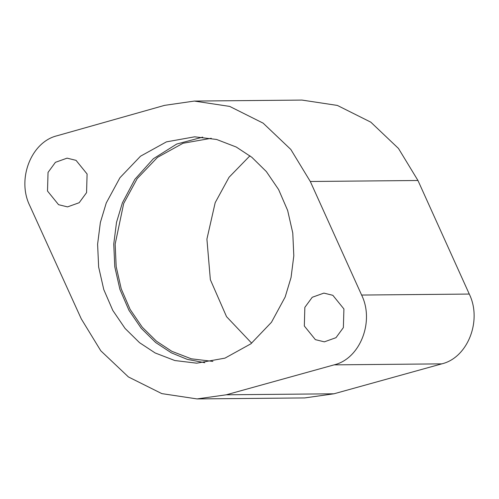 <?xml version="1.0" encoding="UTF-8"?>
<svg xmlns="http://www.w3.org/2000/svg" width="499" height="499" viewBox="0 0 499 499"><rect width="100%" height="100%" fill="white"/><g stroke="black" fill="none" stroke-linecap="round" stroke-linejoin="round"><path stroke-width="0.75" d="M249.943 155.794L229.047 177.27L215.188 202.669L206.91 239.108L210.353 279.696L226.534 316.653L251.677 343.181M211.264 138.285L183.027 143.263L157.472 157.391L137.194 178.605L123.683 203.517L115.157 244.123L116.18 266.603L121.238 288.846L130.145 309.436L142.227 327.151L156.505 341.21L171.881 351.333L191.248 358.793L212.886 361.407M204.827 362.723L187.212 359.342L171.3 352.812L155.694 342.539L141.217 328.28L128.954 310.303L119.922 289.414L114.789 266.846L113.753 244.042L116.51 222.361L122.398 202.837L134.892 179.291L153.361 158.744L176.746 144.036L202.737 137.125M155.152 352.961L139.552 342.688L125.068 328.429L112.811 310.453L103.773 289.563L98.64 266.996L97.604 244.192L100.361 222.51L106.25 202.987L119.953 177.719L140.531 156.193L166.46 141.859L194.66 136.813L216.616 139.471L236.264 147.037L251.864 157.31L266.347 171.569L278.604 189.545L287.642 210.435L292.776 233.002L293.811 255.806L291.054 277.488L285.166 297.005L271.462 322.279L250.885 343.805L224.955 358.139L196.756 363.185L174.8 360.528L155.152 352.961M86.564 192.645L79.179 202.719L67.527 206.892L58.57 204.69L47.505 191.042L48.041 172.398L55.42 162.325L67.072 158.152L76.035 160.354L87.094 174.001L86.564 192.645M343.374 327.6L335.995 337.673L324.344 341.846L315.38 339.644L304.321 325.997L304.852 307.353L312.237 297.279L323.888 293.106L332.845 295.308L343.911 308.956L343.374 327.6M361.619 295.052C374.68 321.606 360.035 358.793 334.124 364.863L226.284 394.796L197.086 398.926L161.819 393.617L128.436 376.957L100.792 350.791L81.275 318.867L29.778 205.65C16.667 179.166 31.181 141.972 57.042 135.772L164.589 105.358L194.329 101.072L301.982 100.074L337.349 105.42L370.807 122.161L398.47 148.453L417.956 180.495L469.272 294.061L361.619 295.052L310.303 181.493L290.817 149.451L263.154 123.159L229.696 106.412L194.329 101.072M334.124 364.863L441.777 363.865C467.688 357.795 482.333 320.608 469.272 294.061M441.777 363.865L333.937 393.798L226.284 394.796M197.086 398.926L304.739 397.928L333.937 393.798M310.303 181.493L417.956 180.495"/></g></svg>
